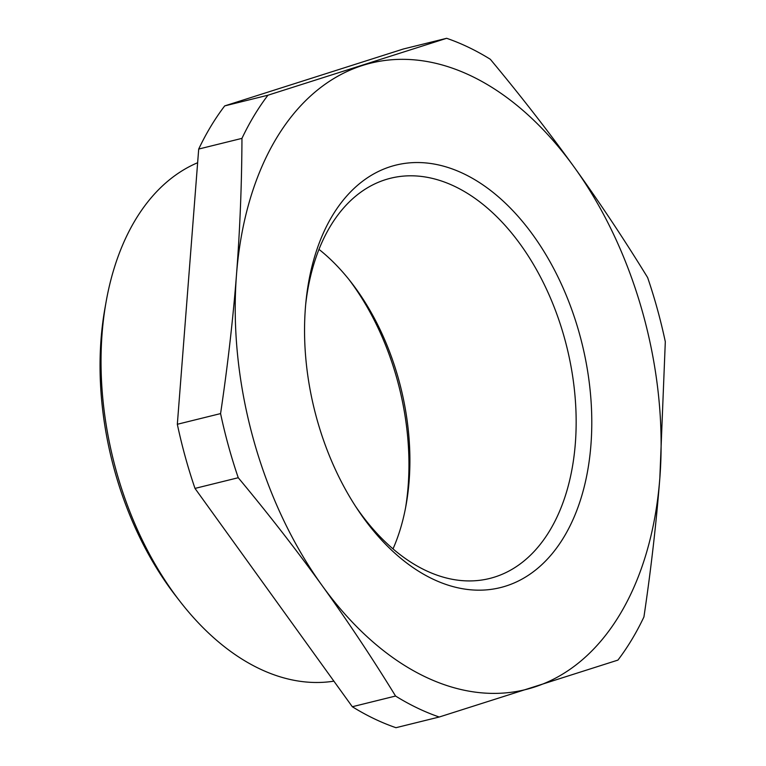 <?xml version="1.0" encoding="UTF-8"?>
<svg xmlns="http://www.w3.org/2000/svg" width="766" height="766" viewBox="0 0 766 766"><rect width="100%" height="100%" fill="white"/><g stroke="black" fill="none" stroke-linecap="round" stroke-linejoin="round"><path stroke-width="1.15" d="M660.33 470.927A322.649 204.359 -103.9 0 1 659.842 478.041C656.338 522.872 651.033 569.167 643.928 616.946A354.917 224.792 -103.9 0 1 617.932 660.101L439.234 717.014A354.917 224.792 -103.9 0 1 395.562 696.035C372.209 657.975 347.726 621.159 322.132 585.588C296.49 550.045 268.521 514.091 238.245 477.725A354.917 224.792 -103.9 0 1 228.469 445.965A354.917 224.792 -103.9 0 1 220.579 413.592C227.311 368.293 232.424 324.353 235.928 281.783L236.493 274.688C239.95 229.877 241.769 184.434 241.96 138.368A354.917 224.792 -103.9 0 1 267.956 95.214L446.655 38.3A354.917 224.792 -103.9 0 1 490.317 59.269C520.593 95.635 548.552 131.589 574.203 167.141C599.797 202.693 624.28 239.509 647.643 277.589A354.917 224.792 -103.9 0 1 657.42 309.349A354.917 224.792 -103.9 0 1 665.309 341.722L659.842 478.041A322.649 204.359 -103.9 0 1 533.806 687.265A322.649 204.359 -103.9 0 1 322.132 585.588A322.649 204.359 -103.9 0 1 236.005 281.802A322.649 204.359 -103.9 0 1 236.493 274.688A322.649 204.359 -103.9 0 1 362.529 65.464A322.649 204.359 -103.9 0 1 574.203 167.141A322.649 204.359 -103.9 0 1 660.33 470.927M439.234 717.014L395.974 727.7A354.917 224.792 -103.9 0 1 352.312 706.731L194.995 488.411A354.917 224.792 -103.9 0 1 185.209 456.651A354.917 224.792 -103.9 0 1 177.329 424.278L198.7 149.054L241.96 138.368M177.329 424.278L220.579 413.592M352.312 706.731L395.562 696.035M194.995 488.411L238.245 477.725M198.7 149.054A354.917 224.792 -103.9 0 1 224.706 105.9L403.404 48.986L446.655 38.3M224.706 105.9L267.956 95.214M333.88 681.156A268.876 170.301 -103.9 0 1 180.23 601.693A268.876 170.301 -103.9 0 1 116.011 470.037A268.876 170.301 -103.9 0 1 106.12 301.766A268.876 170.301 -103.9 0 1 197.647 162.718M180.23 601.693L176.084 596.35A258.123 163.484 -103.9 0 1 114.431 469.96A258.123 163.484 -103.9 0 1 104.932 308.42L106.12 301.766M591.256 440.134A217.601 137.823 -103.9 0 1 504.057 586.612A217.601 137.823 -103.9 0 1 357.272 508.95A217.601 137.823 -103.9 0 1 305.079 312.595A217.601 137.823 -103.9 0 1 305.979 301.373A217.601 137.823 -103.9 0 1 464.483 174.121A217.601 137.823 -103.9 0 1 591.256 440.134M305.691 304.399A206.159 130.574 -103.9 0 1 387.433 179.081A206.159 130.574 -103.9 0 1 575.659 438.784A206.159 130.574 -103.9 0 1 486.305 579.23A206.159 130.574 -103.9 0 1 355.615 506.412M349.152 279.762A209.894 132.949 -103.9 0 1 408.441 481.804A209.894 132.949 -103.9 0 1 405.54 507.973M393.006 548.906A199.466 126.342 76.1 0 0 406.124 504.794A199.466 126.342 76.1 0 0 409.417 476.806A199.466 126.342 76.1 0 0 351.154 282.29A199.466 126.342 76.1 0 0 318.991 249.371"/></g></svg>
